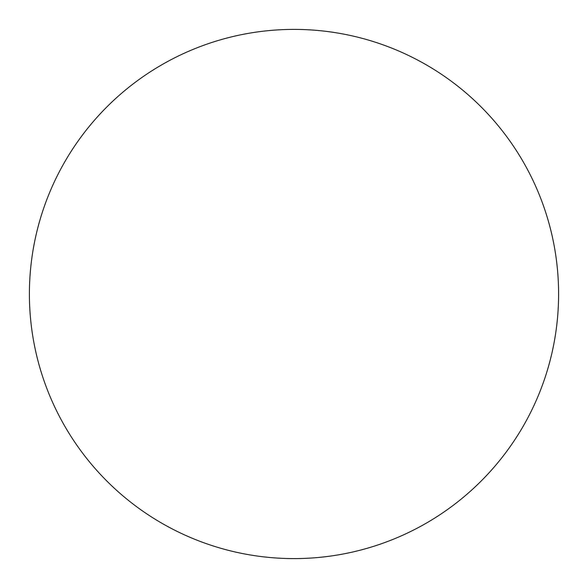 <?xml version="1.0" encoding="UTF-8"?>
<svg xmlns="http://www.w3.org/2000/svg" width="588" height="588" viewBox="0 0 588 588"><rect width="100%" height="100%" fill="white"/><g stroke="black" fill="none" stroke-linecap="round" stroke-linejoin="round"><path stroke-width="0.88" d="M558.6 294A264.6 264.6 0 0 0 294 29.4A264.6 264.6 0 0 0 161.7 523.151A264.6 264.6 0 0 0 558.6 294"/></g></svg>
